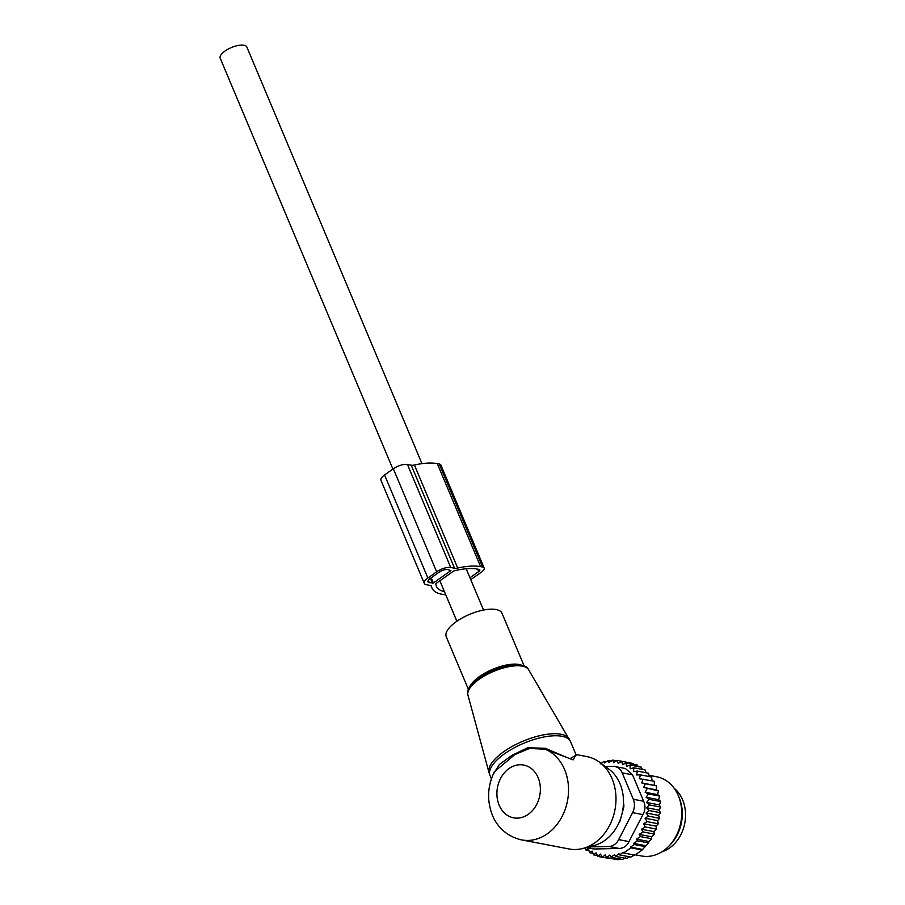 <?xml version="1.0" encoding="UTF-8"?>
<svg xmlns="http://www.w3.org/2000/svg" width="905" height="905" viewBox="0 0 905 905"><rect width="100%" height="100%" fill="white"/><g stroke="black" fill="none" stroke-linecap="round" stroke-linejoin="round"><path stroke-width="1.36" d="M446.369 636.973A30.238 11.573 -22.8 0 1 446.256 636.735A30.238 11.573 -22.8 0 1 469.344 614.484A30.238 11.573 -22.8 0 1 501.913 613.058A30.238 11.573 -22.8 0 1 502.015 613.296A30.238 11.573 -22.8 0 1 502.105 613.533M494.356 771.795L494.39 771.739C487.422 786.14 486.766 800.654 492.433 815.281C496.008 824.602 505.386 836.401 521.676 839.908L569.121 848.981A47.037 37.671 -79.2 0 0 582.967 848.438L594.246 845.462A41.641 33.338 -79.2 0 0 620.004 783.719A41.641 33.338 -79.2 0 0 608.839 769.092L599.449 762.157A47.037 37.671 -79.2 0 0 586.779 756.569L575.953 754.499M582.967 848.438A47.037 37.671 -79.2 0 0 612.063 778.696A47.037 37.671 -79.2 0 0 599.449 762.157M494.39 771.739L514.855 754.544L529.561 748.458L545.115 749.216L573.137 759.883L576.044 754.725M493.021 774.657L499.311 764.51L511.845 755.415L527.717 747.734L545.263 748.277L569.811 758.707L576.225 755.143L570.58 741.704A43.678 16.72 -22.8 0 0 570.422 741.365A43.678 16.72 -22.8 0 0 523.384 743.412A43.678 16.72 -22.8 0 0 490.035 775.562L489.017 772.61A43.53 16.652 157.2 0 1 522.977 741.184A43.53 16.652 157.2 0 1 569.177 738.91A43.53 16.652 157.2 0 1 569.403 739.328M521.676 839.908A47.037 37.671 -79.2 0 0 560.24 819.738A47.037 37.671 -79.2 0 0 564.607 769.623A47.037 37.671 -79.2 0 0 545.115 749.216L545.263 748.277M392.917 469.073L220.22 58.248A14.446 5.532 -22.8 0 1 228.026 49.164A14.446 5.532 -22.8 0 1 244.011 45.25A14.446 5.532 -22.8 0 1 246.861 47.049L421.979 463.643M618.896 822.871A27.557 22.059 -79.2 0 0 620.083 820.812M661.906 851.809A35.284 28.247 -79.2 0 0 684.78 823.177A35.284 28.247 -79.2 0 0 674.067 788.131M643.5 823.742L656.023 826.129L658.342 823.788L647.075 821.627L643.5 823.742L645.265 826.955L656.544 829.104L656.023 826.129M657.607 820.609L659.655 818.29L658.591 815.394L646.068 812.995L648.376 816.14L645.073 818.222L657.607 820.609L658.342 823.788M600.196 763.899L604.065 761.354L604.472 762.949L608.409 760.438L608.952 762.519L612.832 760.098L613.522 762.666L617.289 760.392L618.149 763.424L621.712 761.309L622.583 764.702L625.989 762.87L626.498 766.456L630.038 765.03L641.317 767.191L642.437 769.431M630.038 765.03L630.197 768.764L633.828 767.779L645.095 769.94L646.057 772.746M633.828 767.779L633.613 771.614L637.29 771.071L648.568 773.221L649.258 776.558M652.007 780.811L651.668 777.022L640.389 774.861L636.713 774.952L637.29 771.071M645.344 783.741L656.623 785.891L656.204 789.839L643.67 787.441L645.344 783.741L641.769 782.916L654.292 785.314L654.36 781.264L639.439 778.73L640.389 774.861M654.292 785.314L656.623 785.891M656.204 789.839L658.399 790.868L643.67 787.441M658.591 815.394L660.446 812.701L659.1 810.111L660.718 807.09L659.1 804.85L660.277 803.131L660.05 800.767L658.614 799.669L646.091 797.282L648.41 793.945L645.118 792.248L657.641 794.647L658.399 790.868M657.641 794.647L659.688 796.095L648.41 793.945M658.614 799.669L659.688 796.095M637.471 840.824L648.749 842.985L645.865 845.711L633.602 843.37L637.471 840.824L636.486 839.116L640.423 836.593L639.156 834.376L643.036 831.955L641.509 829.229L653.987 831.616L656.544 829.104M653.987 831.616L654.315 834.116L643.036 831.955M639.156 834.376L651.577 836.752L654.315 834.116M651.577 836.752L651.691 838.754L640.423 836.593M636.486 839.116L648.84 841.48L651.691 838.754M648.84 841.48L648.749 842.985M614.484 859.083L602.266 857.307L600.501 854.105L597.832 856.39L602.21 857.227M585.354 847.815L585.727 849.919L588.442 848.754L589.517 852.668L592.13 851.073L593.567 854.829L596.056 852.827L597.832 856.39M593.567 854.829L597.424 855.564M589.517 852.668L592.99 853.325M585.727 849.919L588.929 850.53M604.065 761.354L606.293 761.784M608.409 760.438L611.373 761.003M612.832 760.098L616.577 760.822M628.647 762.632L617.289 760.392M634.382 765.2L632.991 763.469L621.712 761.309M625.989 762.87L637.256 765.019L638.5 766.852M645.865 845.711L642.177 849.987L634.869 855.146L623.59 852.996L630.898 847.827L642.177 849.987M635.05 854.558L630.909 857.069L619.631 854.908L623.183 852.295L623.59 852.996M629.801 856.854L626.769 858.506L615.491 856.345L618.941 853.72L619.631 854.908M625.774 857.759L622.425 859.422L611.147 857.261L609.88 855.044L606.723 857.601L617.991 859.75L620.027 858.834M600.422 762.881L601.429 763.073M633.602 843.37L634.292 844.557L645.57 846.707M642.358 849.399L630.491 847.125L630.898 847.827M588.714 846.922L608.918 846.492A13.439 10.758 100.8 0 0 618.669 839.614L632.595 812.633A13.439 10.758 100.8 0 0 633.308 799.273L622.188 772.847L632.527 774.816L625.412 768.515L614.97 766.524A13.439 10.758 100.8 0 0 613.149 766.365L605.377 766.535M632.527 774.816L643.647 801.253C645.604 805.71 645.367 810.167 642.935 814.613L629.009 841.582C626.882 845.96 623.635 848.257 619.258 848.46L594.212 849.003L586.451 847.521M678.411 795.857L679.202 797.769A37.603 30.114 100.8 0 1 670.232 844.75L668.795 846.232A40.318 32.286 -79.2 0 0 678.411 795.857A40.318 32.286 -79.2 0 0 656.691 776.762L649.292 775.347M618.76 823.177A6.72 5.385 -79.2 0 0 620.276 820.213L621.135 816.989M623.477 802.633L623.771 804.432A6.72 5.385 -79.2 0 1 623.59 807.882L622.188 813.075M586.021 847.634L594.212 849.003M635.412 854.795L641.555 855.972A40.318 32.286 -79.2 0 0 647.776 856.402A40.318 32.286 -79.2 0 0 668.795 846.232M614.97 766.524A13.439 10.758 100.8 0 1 622.188 772.847M630.491 847.125L634.292 844.557M606.723 857.601L605.196 854.874L602.266 857.307M615.491 856.345L614.506 854.637L611.147 857.261M641.509 829.229L645.265 826.955M648.376 816.14L659.655 818.29M646.068 812.995L649.168 810.552L660.446 812.701M649.168 810.552L646.566 807.724L659.1 810.111M646.566 807.724L649.439 804.941L660.718 807.09M649.439 804.941L646.577 802.452L659.1 804.85M646.577 802.452L649.19 799.375L660.469 801.536M646.091 797.282L649.19 799.375M645.118 792.248L647.132 788.708M641.769 782.916L643.093 779.103M645.073 818.222L647.075 821.627M384.557 474.967L427.873 578.001A10.747 4.118 157.2 0 0 424.287 583.374L380.971 480.351A10.747 4.118 157.2 0 1 384.557 474.967L393.336 468.779A10.747 4.118 157.2 0 1 407.454 464.48L411.232 465.204A6.72 2.568 157.2 0 0 414.4 465.012A48.723 18.643 157.2 0 1 437.296 463.632L480.612 566.654L482.591 567.039A8.066 3.088 -22.8 0 1 484.175 568.035A8.066 3.088 -22.8 0 1 481.483 572.073L470.747 579.653M437.296 463.632L439.276 464.005A8.066 3.088 -22.8 0 1 440.859 465.012L484.175 568.035M445.679 594.608A8.066 3.088 -22.8 0 1 443.608 594.551L441.629 594.178A48.723 18.643 157.2 0 1 432.036 588.114A48.723 18.643 157.2 0 1 431.572 586.497A6.72 2.568 157.2 0 0 431.504 586.27A6.72 2.568 157.2 0 0 430.18 585.433L426.402 584.709A10.747 4.118 157.2 0 1 424.287 583.374M444.434 591.644A44.017 16.844 157.2 0 1 436.38 586.293A44.017 16.844 157.2 0 1 435.859 583.623L453.756 570.976A44.017 16.844 157.2 0 1 477.195 569.064L479.175 569.449A3.36 1.29 -22.8 0 1 479.831 569.856A3.36 1.29 -22.8 0 1 478.711 571.541L469.933 577.741M427.873 578.001L436.64 571.802A10.747 4.118 157.2 0 1 450.758 567.514L454.548 568.238A6.72 2.568 157.2 0 0 457.704 568.046A48.723 18.643 157.2 0 1 480.612 566.654M433.371 582.978L450.905 570.602L447.839 569.573A6.72 2.568 157.2 0 0 439.016 572.254L430.237 578.453A6.72 2.568 157.2 0 0 427.997 581.813A6.72 2.568 157.2 0 0 429.321 582.65L433.371 582.978L431.187 577.786M528.746 669.983A32.931 12.602 157.2 0 0 528.577 669.666A32.931 12.602 157.2 0 0 493.632 671.386A32.931 12.602 157.2 0 0 467.942 695.153L489.017 772.61M468.643 690.255A31.596 12.093 -22.8 0 1 493.236 670.435A31.596 12.093 -22.8 0 1 524.595 666.725M469.243 688.151A30.238 11.573 -22.8 0 1 492.75 669.293A30.238 11.573 -22.8 0 1 522.671 665.684M490.193 775.902A43.678 16.72 -22.8 0 1 490.035 775.562L491.415 778.832M538.124 777.678A26.879 21.528 -79.2 0 0 509.017 768.549A26.879 21.528 -79.2 0 0 499.153 805.201A26.879 21.528 -79.2 0 0 528.26 814.33A26.879 21.528 -79.2 0 0 538.124 777.678M633.308 799.273L643.647 801.253M618.669 839.614L629.009 841.582M632.595 812.633L642.935 814.613M608.918 846.492L619.258 848.46M482.591 567.039L439.276 464.005M477.716 569.166L478.711 571.541M393.336 468.779L436.64 571.802M407.454 464.48L450.758 567.514M411.232 465.204L454.548 568.238M414.4 465.012L457.704 568.046M430.418 578.329L432.488 583.25M428.325 580.286L429.321 582.65M467.942 695.153C461.878 679.27 521.484 654.213 528.577 669.666L570.58 741.704M524.255 666.204L502.015 613.296M468.507 689.644L446.256 636.735M456.878 621.249L439.785 580.58M483.519 610.049L466.166 568.759M431.04 585.75L432.036 588.114"/></g></svg>
